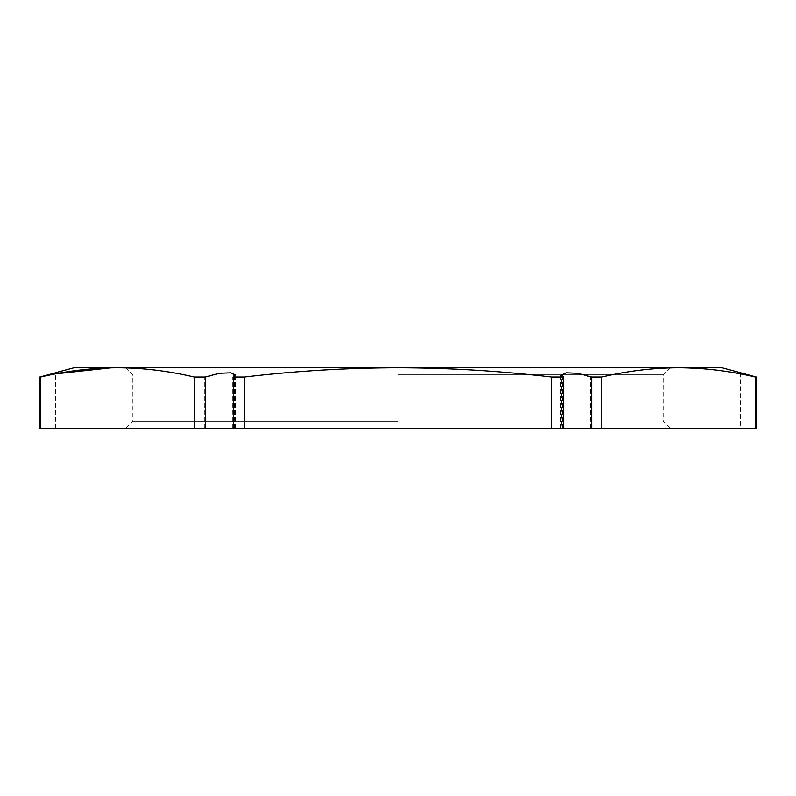 <?xml version="1.0" encoding="UTF-8"?>
<svg xmlns="http://www.w3.org/2000/svg" width="796" height="796" viewBox="0 0 796 796"><rect width="100%" height="100%" fill="white"/><g stroke="black" fill="none" stroke-linecap="round" stroke-linejoin="round"><path stroke-width="0.6" stroke-dasharray="3.98 2.98" d="M39.8 428.238L756.2 428.238M39.86 428.238L55.66 428.238L39.86 428.238M233.497 428.238L235.477 428.238L233.497 428.238M561.618 428.238L563.618 428.238L561.618 428.238L561.618 374.916M398 428.238L125.858 428.238L398 428.238M55.66 373.861L40.636 377.025L40.636 428.238M40.636 377.025L39.8 377.025M117.34 367.762L110.793 367.832M721.982 367.762L74.018 367.762M678.57 367.762C653.108 367.871 627.507 370.956 601.786 377.025L590.582 377.025L576.722 373.284L565.349 372.827L560.523 374.936L562.503 377.025L551.578 377.025C500.137 370.956 448.944 367.871 398 367.762L670.142 367.762L398 367.762C347.066 367.871 295.873 370.956 244.422 377.025L244.422 428.238M740.35 372.687L740.34 428.238M756.2 377.025C735.554 371.384 735.534 371.384 756.14 377.025L740.34 373.861M734.638 372.817L728.3 371.762M726.967 371.553L716.848 370.15M716.689 370.13L713.435 369.752M711.674 369.553L706.868 369.075M706.152 369.016L682.859 367.792M756.14 428.238L756.14 377.025M755.364 428.238L755.364 377.025M601.786 377.025L601.786 428.238M551.578 428.238L551.578 377.025M562.503 428.238L562.503 377.025M590.582 428.238L590.582 377.025M244.422 377.025L232.382 377.025L234.382 374.916L229.566 372.827L218.184 373.294L204.353 377.025L194.214 377.025C168.473 370.956 142.882 367.871 117.43 367.762M194.214 428.238L194.214 377.025M204.353 428.238L204.353 377.025M232.382 428.238L232.382 377.025M398 374.777L663.128 374.777L398 374.777M398 421.223L132.872 421.223L398 421.223M560.523 428.238L560.523 374.936M234.382 428.238L234.382 374.916M235.477 428.238L235.477 374.936M55.66 428.238L55.66 372.677M670.142 428.238L663.128 421.223L663.128 374.777L670.142 367.762M125.858 428.238L132.872 421.223L132.872 374.777L125.858 367.762"/><path stroke-width="1.19" d="M55.65 372.687L74.018 367.762L117.43 367.762C142.892 367.871 168.493 370.956 194.214 377.025L205.418 377.025L219.278 373.284L230.651 372.827L235.477 374.936L233.497 377.025L244.422 377.025C295.853 370.956 347.046 367.871 398 367.762L678.57 367.762C704.042 367.871 729.643 370.956 755.364 377.025L756.2 377.025L756.2 428.238L39.8 428.238L39.8 377.025C60.446 371.384 60.466 371.384 39.86 377.025L40.636 377.025C66.376 370.956 91.968 367.871 117.43 367.762L398 367.762C448.974 367.871 500.167 370.956 551.578 377.025L563.618 377.025L561.618 374.916L566.434 372.827L577.816 373.294L591.647 377.025L601.786 377.025C627.527 370.956 653.118 367.871 678.57 367.762L721.982 367.762L740.35 372.687M601.786 428.238L601.786 377.025M591.647 428.238L591.647 377.025M110.793 367.832L55.66 373.861M39.8 377.025C60.446 371.384 60.466 371.384 39.86 377.025L39.86 428.238M756.2 377.025C735.554 371.384 735.534 371.384 756.14 377.025M740.34 373.861L734.638 372.817M728.3 371.762L726.967 371.553M713.435 369.752L711.674 369.553M706.868 369.075L706.152 369.016M682.859 367.792L678.57 367.762M755.364 377.025L755.364 428.238M244.422 428.238L244.422 377.025M233.497 428.238L233.497 377.025M205.418 428.238L205.418 377.025M194.214 377.025L194.214 428.238M40.636 428.238L40.636 377.025M551.578 377.025L551.578 428.238M563.618 428.238L563.618 377.025"/></g></svg>
